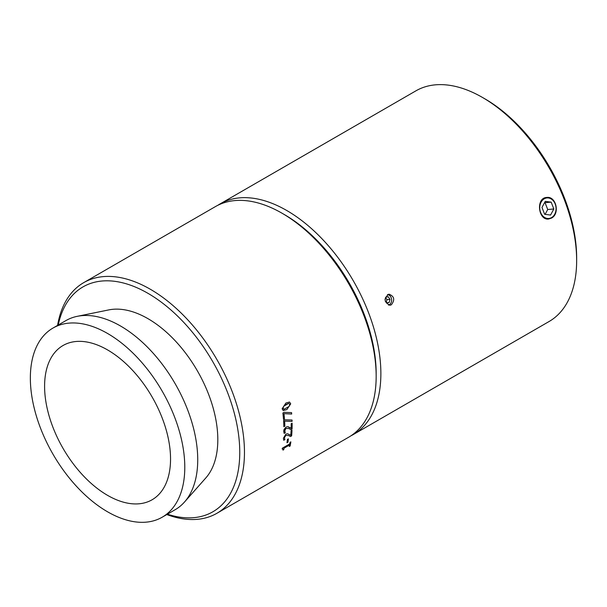 <?xml version="1.0" encoding="UTF-8"?>
<svg xmlns="http://www.w3.org/2000/svg" width="607" height="607" viewBox="0 0 607 607"><rect width="100%" height="100%" fill="white"/><g stroke="black" fill="none" stroke-linecap="round" stroke-linejoin="round"><path stroke-width="0.91" d="M350.899 435.834A133.176 76.892 -120 0 0 353.289 434.551A133.176 76.892 -120 0 0 380.87 373.586A133.176 76.892 -120 0 0 322.742 239.56A133.176 76.892 -120 0 0 220.121 203.884A133.176 76.892 -120 0 0 217.807 205.318M283.181 213.892A129.845 74.965 60 0 1 376.165 373.586A129.845 74.965 -120 0 0 284.349 214.559L281.997 213.201A133.176 76.892 60 0 1 376.165 376.302A133.176 76.892 60 0 1 348.585 437.268L216.881 513.302A133.176 76.892 -120 0 0 244.462 452.336A133.176 76.892 -120 0 0 186.334 318.318A133.176 76.892 -120 0 0 83.713 282.642A133.176 76.892 -120 0 0 57.582 325.405M220.121 203.884L415.894 90.853A133.176 76.892 60 0 1 482.482 97.454A133.176 76.892 60 0 1 576.65 260.555A133.176 76.892 60 0 1 549.069 321.52L353.289 434.551M391.348 304.79L389.876 305.26C383.958 302.051 383.624 298.348 388.89 294.152C394.315 296.239 395.134 299.782 391.348 304.79M551.467 218.095L548.629 219.013C538.227 220.599 535.632 197.768 546.71 197.457C556.232 195.94 560.109 213.93 551.467 218.095M576.65 260.555L576.65 257.838A129.845 74.965 -120 0 0 484.841 98.812L482.482 97.454M288.689 403.352L283.659 406.265L283.037 408.261L284.122 409.285L289.129 406.409L289.797 404.368L288.697 403.359L286.132 404.444L283.674 406.273L283.044 408.268L283.651 409.232M289.531 402.031L290.715 403.837L286.876 409.573L283.226 410.59L282.134 408.792L285.897 403.04L289.531 402.031L290.7 403.837L286.861 409.573L283.219 410.582M284.615 421.121L284.63 421.129A133.176 76.892 60 0 1 284.835 426.152L283.856 426.706A133.176 76.892 -120 0 0 283.583 420.522L284.82 419.809L292.043 420.006L292.081 421.379L284.615 421.121L284.82 426.144L283.864 426.713M292.043 420.006A133.176 76.892 60 0 1 292.088 421.387L284.63 421.129M284.888 439.574L283.719 440.257L283.416 438.231L285.851 434.187L287.475 433.709L290.768 435.295A133.176 76.892 -120 0 0 291.064 430.803L292.013 430.249L291.61 435.864L290.442 436.539L288.644 435.507L285.829 435.394L284.357 437.753L284.888 439.574L283.712 440.25M292.013 430.249A133.176 76.892 60 0 1 291.626 435.872L290.457 436.547L288.659 435.515L285.844 435.401L284.364 437.768L284.903 439.514M290.859 441.866L290.116 446.001L289.273 446.486A133.176 76.892 -120 0 0 289.577 444.977L284.046 448.156L283.75 449.673L282.999 450.113L282.961 448.93L282.194 449.036M282.961 448.93L282.194 449.051A133.176 76.892 -120 0 0 282.354 448.171L289.774 443.884A133.176 76.892 -120 0 0 290.025 442.366L290.867 441.881A133.176 76.892 60 0 1 290.123 446.008L289.281 446.494M283.75 449.673L283.006 450.121M284.046 448.156L284.061 448.163A133.176 76.892 60 0 1 283.765 449.688M289.577 444.977L284.061 448.163M287.968 442.177L286.982 442.761A133.176 76.892 -120 0 0 287.392 439.43L288.393 438.853L287.968 442.177L286.967 442.753M288.393 438.853A133.176 76.892 60 0 1 287.984 442.184M289.858 427.563L291.132 428.383A133.176 76.892 -120 0 0 291.185 425.37A133.176 76.892 -120 0 0 291.17 423.732L292.126 423.178A133.176 76.892 60 0 1 292.134 424.817A133.176 76.892 60 0 1 292.066 429.012L290.897 429.688L288.955 428.557L286.034 428.383L284.653 430.803L285.313 432.7L284.144 433.375M292.111 423.17L292.05 429.005L290.882 429.68M291.132 428.383L287.635 426.668L285.98 427.123L284.03 429.498L283.712 431.266L284.152 433.383L285.328 432.708A133.176 76.892 60 0 0 285.328 432.639L284.888 431.987M288.537 426.896L289.046 427.131M290.1 429.179L288.97 428.565L286.049 428.39L285.009 429.46L284.903 431.994M291.565 412.608L291.686 414.027L283.97 413.655L284.455 418.815L283.492 419.369A133.176 76.892 -120 0 0 282.877 413.026L284.114 412.312L291.572 412.616A133.176 76.892 60 0 1 291.694 414.035L283.985 413.655A133.176 76.892 60 0 1 284.471 418.815L283.499 419.376M83.713 282.642L215.409 206.6A133.176 76.892 60 0 1 281.997 213.201M166.788 514.546A133.176 76.892 -120 0 0 216.881 513.302M58.219 325.033A129.845 74.965 60 0 1 157.737 299.577A129.845 74.965 60 0 1 239.757 452.336A129.845 74.965 60 0 1 167.418 514.182M162.168 517.217L175.12 509.736A109.199 63.045 -120 0 0 184.475 502.05L205.811 477.952A98.812 57.05 -120 0 0 217.814 439.673A98.812 57.05 -120 0 0 180.704 346.984A98.812 57.05 -120 0 0 108.797 309.904L77.248 316.33A109.199 63.045 -120 0 0 65.913 320.595L52.968 328.068A109.199 63.045 -120 0 0 52.968 454.165A109.199 63.045 -120 0 0 162.168 517.217A109.199 63.045 -120 0 0 184.786 467.223A109.199 63.045 -120 0 0 137.121 357.326A109.199 63.045 -120 0 0 52.968 328.068M376.165 373.586L376.165 376.302M184.475 502.05A109.199 63.045 -120 0 0 197.73 459.749A109.199 63.045 -120 0 0 156.72 357.311A109.199 63.045 -120 0 0 77.248 316.33M170.544 458.998A89.062 51.42 -120 0 0 131.666 369.375A89.062 51.42 -120 0 0 63.037 345.512A89.062 51.42 -120 0 0 63.037 448.353A89.062 51.42 -120 0 0 152.099 499.766A89.062 51.42 -120 0 0 170.544 458.998M541.983 207.442L545.253 201.372L551.179 202.139L553.834 208.975L550.564 215.053L544.638 214.286L541.983 207.442M545.116 214.347L547.719 209.521L545.063 202.685L544.578 202.624M553.834 208.975L547.719 209.521M551.179 202.139L545.063 202.685M556.05 209.263A10.319 8.141 -95.1 0 1 543.409 216.562A10.319 8.141 -95.1 0 1 544.259 198.808A10.319 8.141 -95.1 0 1 556.05 209.263M386.189 302.468L386.955 299.623L385.566 297.567M385.028 299.577L385.642 297.278L388.245 296.747L390.013 299.35L389.17 302.491L386.371 302.741M390.013 299.35L386.955 299.623M389.17 302.491L386.568 303.022L385.21 301.019M388.457 305.086A5.326 4.203 84.9 0 0 390.202 304.008A5.326 4.203 84.9 0 0 391.507 301.33A5.326 4.203 84.9 0 0 391.181 297.733A5.326 4.203 84.9 0 0 387.494 294.577"/></g></svg>
